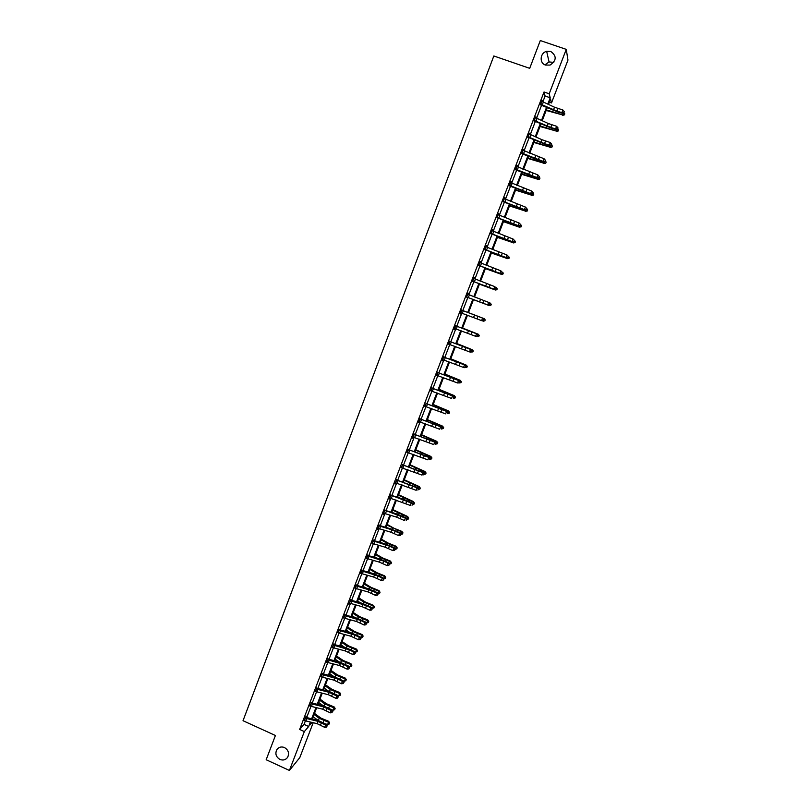 <?xml version="1.0" encoding="UTF-8"?>
<svg xmlns="http://www.w3.org/2000/svg" width="811" height="811" viewBox="0 0 811 811"><rect width="100%" height="100%" fill="white"/><g stroke="black" fill="none" stroke-linecap="round" stroke-linejoin="round"><path stroke-width="1.22" d="M284.479 747.549C288.463 750.043 289.497 753.328 287.581 757.393C285.614 759.948 283.069 760.627 279.937 759.441C275.922 756.906 274.919 753.601 276.896 749.526C278.862 747.032 281.387 746.373 284.479 747.549M544.941 64.829L549.047 61.95L553.781 62.386M550.76 51.458C556.873 56 556.63 60.541 550.051 65.083L545.55 65.073C539.122 63.228 539.964 52.806 546.675 51.336L550.76 51.458M313.198 722.733L299.796 757.596L289.415 770.45L266.17 759.745L275.416 735.496L243.026 720.715L493.828 55.979L529.705 68.337L540.298 40.55L566.26 49.37L567.974 60.075L551.5 102.946L550.537 99.094L548.479 104.447M549.341 102.196L551.5 102.946M311.434 702.701L310.147 706.036M322.322 673.282L321.338 676.861M333.848 644.258L332.601 647.502M345.151 614.779L343.925 617.972M356.242 584.843L355.319 588.269M367.961 555.292L366.775 558.384M379.183 525.001L377.5 529.39L378.311 528.326M390.76 494.811L389.098 499.16L389.909 498.076L410.305 505.446L411.238 503.023L412.231 502.942L402.753 498.937L391.318 495.339L411.238 503.023L412.424 504.27L412.049 505.233L412.424 504.27M402.702 464.723L401.577 467.653M414.127 433.885L412.495 438.143L413.316 437.048M426.211 403.432L425.126 406.26M438.062 372.513L437.007 375.28M450.004 341.401L448.939 344.148M461.702 309.812L460.151 313.877M461.266 312.864L460.506 313.999M474.161 277.332L472.6 281.397M474.516 277.463L474.08 278.599M486.316 245.642L484.745 249.737M486.671 245.774L486.235 246.909M498.542 213.749L496.961 217.875M498.907 213.881L498.491 214.956M510.849 181.674L509.673 185.8M511.204 181.806L510.829 182.799M523.227 149.386L522.051 153.543M523.592 149.518L523.237 150.451M535.686 116.906L534.074 121.103M536.051 117.037L535.716 117.889M542.853 101.882L545.104 96.012L544.029 91.988L299.644 729.444L304.054 724.385L305.402 720.857M306.67 717.573L310.978 706.33M312.225 703.076L316.564 691.763M317.811 688.529L322.17 677.155M323.407 673.941L327.796 662.496M329.013 659.313L333.433 647.796M334.639 644.644L339.089 633.056M340.285 629.924L344.756 618.276M345.952 615.174L350.453 603.445M351.629 600.363L356.151 588.573M357.327 585.522L361.878 573.651M363.034 570.63L367.616 558.688M368.762 555.697L373.374 543.684M374.51 540.714L379.153 528.63M380.278 525.69L384.941 513.535M386.056 510.626L390.75 498.39M391.855 495.511L396.579 483.204M397.674 480.345L402.418 467.967M403.503 465.139L408.278 452.69M409.352 449.892L414.157 437.362M415.222 434.595L420.057 421.994M421.102 419.257L425.968 406.575M427.012 403.868L431.908 391.115M432.932 388.428L437.849 375.594M438.873 372.948L443.82 360.043M444.823 357.418L449.811 344.432M450.804 341.847L455.812 328.779M456.796 326.215L461.834 313.076M462.807 310.552L467.876 297.353M468.849 294.798L473.918 281.589M474.911 278.994L479.98 265.785M480.994 263.139L486.063 249.93M487.097 247.233L492.165 234.024M493.22 231.287L498.289 218.068M499.353 215.29L504.422 202.071M505.506 199.232L510.585 186.013M511.69 183.134L516.759 169.915M517.884 166.985L522.953 153.766M524.099 150.785L529.167 137.566M530.333 134.535L535.402 121.305M536.588 118.234L541.657 105.004M541.941 100.594L540.744 104.781M542.306 100.716L541.991 101.537M529.441 133.176L527.839 137.353M529.806 133.298L529.461 134.2M517.033 165.556L515.847 169.692M517.388 165.687L517.023 166.65M504.685 197.742L503.104 201.868M505.05 197.864L504.645 198.898M492.419 229.726L490.848 233.832M492.774 229.858L492.358 230.953M480.234 261.507L478.662 265.592M480.588 261.639L480.153 262.784M468.119 293.106L466.558 297.161M468.464 293.237L468.241 294.565M455.691 325.495L454.13 329.58L454.93 328.536M443.729 356.698L442.147 360.834L442.938 359.699L463.547 367.454L464.5 364.96L465.392 365.173L444.286 357.225L464.5 364.96L465.696 366.268L465.311 367.261L465.696 366.268M432.131 387.993L431.057 390.79M420.007 418.547L418.385 422.774L419.206 421.679L439.704 429.242L440.657 426.789L441.589 426.86L420.564 419.064L440.657 426.789L441.843 428.056L441.458 429.039L441.843 428.056M408.551 449.466L407.436 452.376M396.863 479.93L394.916 483.974L395.727 482.89L416.144 490.3L417.087 487.867L418.06 487.816L397.137 480.173L417.087 487.867L418.273 489.114L417.898 490.087L418.273 489.114M384.961 509.926L383.289 514.296L384.1 513.221M373.425 540.025L372.533 543.37M362.233 570.224L361.037 573.347M350.828 599.968L348.821 604.185L349.612 603.141L362.233 606.729L369.877 610.227L370.789 607.855L371.854 607.551L362.547 603.414L351.092 600.211L350.484 600.748L366.501 605.665L370.789 607.855L371.975 609.061L371.61 610.004L371.975 609.061M339.201 629.255L338.258 632.762M328.212 658.938L326.965 662.202M317.01 688.154L315.732 691.469M305.869 717.208L306.264 716.164L305.433 718.232L318.105 721.374L325.586 725.034L326.721 724.497L317.608 720.198L306.122 717.441M304.581 720.563L305.585 716.934M289.415 770.45L304.338 731.573L308.677 726.484L310.38 722.064M299.644 729.444L304.338 731.573M544.029 91.988L549.199 93.782L566.26 49.37M311.089 722.236L310.106 724.811L312.093 722.469M547.273 107.579L542.204 120.768M541.028 123.84L535.959 137.039M534.794 140.06L529.725 153.249M528.579 156.229L523.511 169.418M522.385 172.348L517.317 185.537M516.212 188.416L511.143 201.604M510.058 204.433L504.989 217.622M503.925 220.41L498.856 233.588M497.802 236.325L492.733 249.514M491.709 252.201L486.641 265.379M485.627 268.025L480.558 281.204M479.565 283.799L474.496 296.978M473.523 299.523L468.454 312.701M467.491 315.226L462.452 328.333M461.469 330.898L456.461 343.925M455.468 346.52L450.48 359.476M449.476 362.091L444.529 374.976M443.516 377.622L438.589 390.426M437.565 393.102L432.668 405.835M431.634 408.541L426.768 421.193M425.714 423.93L420.889 436.5M419.824 439.268L415.019 451.768M413.945 454.565L409.17 466.984M408.085 469.812L403.341 482.16M402.246 485.019L397.532 497.295M396.417 500.174L391.733 512.38M390.608 515.289L385.955 527.424M384.82 530.364L380.187 542.417M379.051 545.387L374.449 557.37M373.293 560.36L368.721 572.272M367.555 575.293L363.004 587.134M361.838 590.185L357.316 601.955M356.13 605.036L351.639 616.725M350.443 619.837L345.973 631.455M344.766 634.597L340.326 646.144M339.12 649.307L334.7 660.793M333.483 663.976L329.094 675.391M327.857 678.604L323.498 689.948M322.251 693.192L317.922 704.465M316.665 707.739L312.357 718.941M547.77 104.122L550.203 97.786L549.199 93.782M311.647 718.769L315.945 707.557M317.202 704.293L321.541 693.01M322.778 689.776L327.137 678.422M328.374 675.208L332.763 663.793M333.99 660.6L338.4 649.114M339.616 645.962L344.057 634.405M345.263 631.262L349.723 619.634M350.92 616.532L355.411 604.834M356.597 601.752L361.118 589.982M362.294 586.931L366.836 575.09M368.001 572.069L372.573 560.148M373.729 557.157L378.331 545.174M379.477 542.204L384.11 530.141M385.235 527.201L389.898 515.066M391.014 512.157L395.707 499.951M396.812 497.072L401.526 484.796M402.631 481.937L407.375 469.579M408.46 466.761L413.235 454.332M414.309 451.534L419.115 439.025M420.169 436.257L425.005 423.687M426.059 420.95L430.915 408.288M431.959 405.581L436.845 392.848M437.879 390.172L442.796 377.368M443.82 374.723L448.767 361.838M449.77 359.212L454.748 346.256M455.741 343.671L460.76 330.624M461.733 328.07L466.781 314.952M467.744 312.428L472.803 299.249M473.786 296.704L478.855 283.526M479.848 280.93L484.917 267.742M485.931 265.106L490.99 251.917M492.024 249.23L497.092 236.042M498.147 233.304L503.215 220.116M504.28 217.328L509.349 204.139M510.433 201.31L515.502 188.111M516.607 185.232L521.676 172.044M522.801 169.114L527.87 155.915M529.015 152.944L534.084 139.745M535.25 136.724L540.319 123.525M541.495 120.444L546.573 107.255M545.104 96.012L550.203 97.786M304.054 724.385L308.677 726.484M564.071 111.391L562.875 109.992L554.511 107.214L541.677 101.274L540.592 104.163L557.045 111.158L561.871 112.607L562.875 109.992L564.344 111.705L563.665 112.435L564.344 111.705M563.665 112.435L561.871 112.607L562.56 113.378L557.745 111.928L540.329 104.801M540.947 104.153L541.119 104.771M562.56 113.378L563.939 112.749M546.168 110.458L562.925 115.02L546.391 109.891M564.01 112.577L564.791 113.834L564.395 114.868L562.479 115.385M564.395 114.868L562.925 115.02L563.767 112.83M534.297 120.515L550.77 127.428L555.586 128.908L556.589 126.293L558.059 127.986L557.38 128.736L558.059 127.986M557.775 127.692L556.589 126.293L548.246 123.495L535.402 117.636L534.327 120.515M557.38 128.736L555.586 128.908L556.285 129.638L551.49 128.168L534.52 121.082M534.672 120.494L534.865 121.072M556.285 129.638L557.654 129.03M551.51 143.942L550.314 142.554L541.991 139.725L529.167 133.947L528.073 136.806L544.526 143.659L549.311 145.149L550.314 142.554L551.794 144.226L551.105 144.987L551.794 144.226M551.105 144.987L549.311 145.149L550.03 145.848L545.245 144.358L528.285 137.333M528.427 136.785L528.63 137.323M550.03 145.848L551.389 145.26M540.004 126.486L556.681 131.179L540.207 125.969M557.775 128.736L558.556 129.983L558.161 131.017L556.255 131.504M558.161 131.017L556.681 131.179L557.481 129.111M533.871 142.472L550.466 147.278L534.054 141.996M551.551 144.845L552.342 146.071L551.946 147.105L550.061 147.572M551.946 147.105L550.466 147.278L551.216 145.341M545.256 160.142L544.059 158.763L522.923 150.187L521.848 153.046L543.066 161.348L544.059 158.763L545.55 160.406L544.85 161.176L545.55 160.406M544.85 161.176L543.066 161.348L543.796 162.018L539.031 160.487L521.625 153.563M543.796 162.018L545.144 161.44M527.748 158.409L544.272 163.335L527.91 157.973M545.357 160.902L546.148 162.119L545.752 163.153L543.877 163.589M545.752 163.153L544.272 163.335L544.972 161.521M515.614 169.235L536.831 177.497L537.835 174.912L539.315 176.545L538.626 177.325L539.315 176.545M539.021 176.291L537.835 174.912L516.708 166.387L515.634 169.235M538.626 177.325L536.831 177.497L537.581 178.126L532.827 176.575L515.431 169.712M537.581 178.126L538.92 177.579M521.645 174.294L538.098 179.343L521.787 173.909M539.173 176.92L539.964 178.116L539.568 179.14L537.713 179.555M539.568 179.14L538.098 179.343L538.747 177.65M509.43 185.384L530.617 193.596L531.621 191.021L533.111 192.633L532.411 193.423L533.111 192.633M532.807 192.389L531.621 191.021L510.514 182.536M532.411 193.423L530.617 193.596L531.377 194.184L509.257 185.82M531.377 194.184L532.715 193.657M515.553 190.129L531.935 195.289L515.684 189.794M533.009 192.876L533.81 194.072L533.415 195.086L531.57 195.471M533.415 195.086L531.935 195.289L532.543 193.728M526.613 208.437L525.416 207.079L504.341 198.634L503.276 201.473L524.433 209.643L525.416 207.079L526.917 208.66L526.217 209.471L526.917 208.66M526.217 209.471L524.433 209.643L525.204 210.201L503.54 201.848M525.204 210.201L526.521 209.694M509.49 205.913L525.792 211.205L509.602 205.629M526.866 208.792L527.667 209.968L527.282 210.982L525.447 211.347M527.282 210.982L525.792 211.205L526.349 209.755M497.102 217.52L518.259 225.64L519.243 223.086L520.743 224.647L520.044 225.468L520.743 224.647L521.554 225.823L521.159 226.837L519.334 227.161L503.53 221.413M520.439 224.444L519.243 223.086L498.187 214.692L497.123 217.52M520.044 225.468L518.259 225.64L519.04 226.168L497.407 217.855M519.04 226.168L520.348 225.671M503.438 221.656L519.334 227.161M521.159 226.837L519.669 227.06L520.186 225.732M490.969 233.507L512.106 241.597L513.089 239.042L514.6 240.583L513.88 241.414L514.6 240.583M514.275 240.391L513.089 239.042L492.054 230.689M513.88 241.414L512.106 241.597L512.897 242.073L491.284 233.811M512.897 242.073L514.204 241.607M497.407 237.349L513.566 242.874L497.488 237.147M514.498 240.451L515.451 241.617L515.056 242.631L513.251 242.935M515.056 242.631L513.566 242.874L514.032 241.668M485.931 246.635L484.877 249.453L505.973 257.493L506.946 254.948L508.456 256.479L507.747 257.31L508.456 256.479M486.195 246.889L506.946 254.948L508.142 256.296M507.747 257.31L505.973 257.493L506.774 257.949L485.181 249.717M506.774 257.949L508.071 257.493M491.395 253.002L507.483 258.638L491.456 252.839M508.375 256.337L509.359 257.381L508.973 258.385L507.483 258.638L507.899 257.553M478.754 265.349L499.85 273.348L500.833 270.813L502.344 272.314L501.634 273.165L502.344 272.314M502.019 272.151L500.833 270.813L479.828 262.551M501.634 273.165L499.85 273.348L500.671 273.763L479.098 265.582M500.671 273.763L501.958 273.327M485.404 268.593L501.421 274.351L485.444 268.482M502.252 272.172L503.296 273.084L502.911 274.088L501.421 274.351L501.786 273.388M472.681 281.194L493.757 289.152L494.73 286.628L496.251 288.108L495.531 288.969L496.251 288.108M495.916 287.956L494.73 286.628L473.756 278.406L472.701 281.194M495.531 288.969L493.757 289.152L494.588 289.527L473.036 281.387M494.588 289.527L495.866 289.121M479.423 284.154L495.369 290.014L479.453 284.083M496.16 287.966L497.255 288.746L496.869 289.74L495.369 290.014L495.693 289.172M496.342 287.51L495.724 287.276M489.834 303.709L488.648 302.391L467.704 294.231L466.649 296.998L487.675 304.906L488.648 302.391L490.179 303.851L489.449 304.723L490.179 303.851M489.449 304.723L487.675 304.906L488.516 305.25L466.994 297.15M488.516 305.25L489.783 304.855M473.472 299.654L489.337 305.635L473.482 299.634M490.087 303.709L490.31 303.132L491.223 304.358L490.837 305.352L489.337 305.635L489.621 304.906M490.31 303.132L489.56 302.848M461.915 310.218L460.607 312.742L481.612 320.619L482.586 318.105L483.437 318.419L461.915 310.218L482.586 318.105L483.772 319.422L483.386 320.426L483.772 319.422M483.731 320.548L482.464 320.923L481.612 320.619L483.386 320.426M484.116 319.544L483.437 318.419M468.484 312.64L484.289 318.713L468.474 312.651M484.025 319.402L484.289 318.713L485.211 319.919L484.826 320.913L482.535 320.903M483.326 321.207L483.569 320.598M455.883 325.931L454.586 328.445L475.57 336.281L476.544 333.767L477.405 334.051L456.258 326.022L476.544 333.767L477.73 335.085L477.344 336.089L477.73 335.085M455.143 328.526L454.525 328.536M477.689 336.2L475.57 336.281L477.344 336.089M478.074 335.196L477.405 334.051M462.554 328.06L478.297 334.244L462.534 328.11M477.983 335.044L478.297 334.244L479.22 335.44L478.835 336.433L476.675 336.484M448.554 344.107L469.549 351.893L470.512 349.389L471.384 349.632L450.267 341.644L470.512 349.389L471.708 350.697L471.313 351.7L471.708 350.697M449.051 344.148L448.534 344.158M449.7 341.117L450.267 341.644M471.667 351.792L470.431 352.126L469.549 351.893L471.313 351.7M472.053 350.798L471.384 349.632M456.644 343.438L472.316 349.734L456.613 343.529M471.972 350.646L472.316 349.734L473.249 350.91L472.864 351.903L470.846 352.015M465.666 367.342L464.429 367.667L463.547 367.454L465.311 367.261M466.051 366.349L465.392 365.173M450.754 358.766L466.355 365.173L450.703 358.908M465.96 366.197L466.355 365.173L467.288 366.339L466.913 367.322L465.038 367.505M437.92 372.776L436.632 375.27L457.556 382.974L458.519 380.491L459.411 380.663L438.335 372.756L458.519 380.491L459.705 381.778L459.32 382.772L459.705 381.778M437.768 372.229L438.335 372.756M459.675 382.843L457.556 382.974L459.32 382.772M460.06 381.849L459.411 380.663M444.884 374.043L460.222 380.318L461.347 381.717L460.972 382.701L459.259 382.954M459.979 381.697L460.415 380.572L444.813 374.226M461.347 381.717L460.222 380.318M430.661 390.78L451.585 398.444L452.538 395.971L453.45 396.113L432.395 388.236L452.538 395.971L453.734 397.258L453.349 398.242L453.734 397.258M431.969 388.297L430.682 390.78M431.837 387.709L432.395 388.236M454.099 397.309L453.45 396.113M439.035 389.28L454.312 395.636L455.427 397.045L455.052 398.029L453.501 398.353M454.008 397.157L454.495 395.91L438.944 389.503M455.427 397.045L454.312 395.636M424.731 406.25L445.634 413.863L446.587 411.4L447.51 411.512L426.474 403.675L446.587 411.4L447.773 412.677L447.398 413.671L447.773 412.677M426.039 403.766L424.751 406.25M425.917 403.148L426.474 403.675M448.148 412.728L447.51 411.512M433.196 404.476L448.412 410.903L449.527 412.333L449.152 413.306L447.794 413.63M448.067 412.566L448.584 411.218L433.094 404.74M449.527 412.333L448.412 410.903M420.118 419.196L419.175 421.659M442.218 428.086L441.589 426.86M427.377 419.622L442.542 426.12L443.647 427.569L443.262 428.553L441.914 428.877M442.137 427.934L442.694 426.474L427.255 419.926M443.647 427.569L442.542 426.12M412.921 437.038L433.784 444.58L434.737 442.127L435.679 442.167L414.685 434.412L434.737 442.127L435.923 443.394L435.548 444.377L435.923 443.394M414.218 434.574L412.941 437.038M436.298 443.414L435.679 442.167M421.568 434.726L436.683 441.296L437.778 442.765L437.403 443.739L436.044 444.073M436.217 443.252L436.825 441.681L421.436 435.071M437.778 442.765L436.683 441.296M407.041 452.366L427.894 459.857L428.837 457.414L429.789 457.434L408.815 449.71L428.837 457.414L430.023 458.681L429.648 459.655L430.023 458.681M408.257 449.193L408.815 449.71M430.408 458.681L429.789 457.434M415.779 449.781L430.844 456.431L431.928 457.921L431.553 458.884L430.195 459.229M430.327 458.519L430.976 456.846L415.637 450.176M431.928 457.921L430.844 456.431M402.479 465.2L401.202 467.643L422.014 475.104L422.957 472.661L423.92 472.641L402.966 464.967L422.957 472.661L424.143 473.918L423.768 474.891L424.143 473.918M402.408 464.439L402.966 464.967M424.528 473.908L423.92 472.641M410.011 464.794L425.025 471.515L426.089 473.026L425.714 473.989L424.356 474.344M424.447 473.746L425.136 471.961L409.849 465.23M426.089 473.026L425.025 471.515M396.63 480.436L395.697 482.88M396.579 479.646L397.137 480.173M418.669 489.094L418.06 487.816M404.263 479.767L419.216 486.549L420.28 488.08L419.905 489.053L418.547 489.408M418.588 488.932L419.317 487.036L404.081 480.234M420.28 488.08L419.216 486.549M390.801 495.633L389.868 498.066M412.819 504.229L412.231 502.942M398.525 494.69L413.428 501.553L414.482 503.104L414.107 504.057L412.748 504.432M412.748 504.067L413.519 502.07L398.333 495.197M414.482 503.104L413.428 501.553M383.704 513.211L396.711 517.175L404.476 520.55L405.409 518.128L406.412 518.016L396.954 514.002L385.519 510.454L405.409 518.128L406.595 519.364L406.22 520.338L406.595 519.364M407 519.324L406.412 518.016M392.808 509.572L407.659 516.506L408.693 518.067L408.328 519.03L406.96 519.405M406.919 519.152L407.73 517.053L392.595 510.119M408.693 518.067L407.659 516.506M379.193 525.893L377.936 528.306L390.922 532.209L398.667 535.605L399.6 533.192L400.604 533.05L391.186 529.015L379.741 525.528L379.193 525.893L391.845 529.806L399.6 533.192L400.786 534.429L400.411 535.392L400.786 534.429M387.111 524.403L393.974 528.245L401.901 531.408L402.905 532.766L402.56 533.952L401.181 534.348L400.604 533.05M398.667 535.605L400.411 535.392M401.11 534.196L401.962 531.996L386.877 525.001M402.935 532.999L401.901 531.408M373.425 540.947L372.168 543.36L385.144 547.202L392.879 550.618L393.801 548.216L394.825 548.043L385.418 543.978L373.972 540.552L373.425 540.947L389.452 546.117L393.801 548.216L394.987 549.442L394.622 550.405L394.987 549.442M395.393 549.371L394.825 548.043M392.879 550.618L394.622 550.405M381.423 539.193L388.256 543.106L396.163 546.279L397.187 547.881L396.822 548.834L395.352 549.26M395.322 549.199L396.214 546.888L386.695 542.995L381.18 539.832M381.119 542.691L380.268 542.204M397.187 547.881L396.163 546.279M366.39 558.363L379.396 562.145L387.1 565.591L388.023 563.189L389.057 562.986L379.68 558.901L368.224 555.535L367.667 555.961L383.684 561.07L388.023 563.189L389.209 564.415L388.844 565.368L389.209 564.415M367.677 555.008L368.224 555.535M389.625 564.334L389.057 562.986M387.1 565.591L388.844 565.368M375.757 553.943L382.549 557.917L390.446 561.09L391.46 562.722L391.084 563.665L389.533 564.111M389.564 564.121L390.476 561.739L380.988 557.836L375.503 554.623M376.02 557.826L374.591 556.985M391.46 562.722L390.446 561.09M360.652 573.326L373.658 577.057L381.342 580.514L382.265 578.121L383.299 577.888L373.952 573.782L362.497 570.468L361.919 570.934L377.946 575.982L382.265 578.121L383.451 579.338L383.086 580.291L383.451 579.338M361.949 569.951L362.497 570.468M383.867 579.247L383.299 577.888M381.342 580.514L383.086 580.291M370.11 568.653L376.862 572.698L384.738 575.871L385.742 577.513L385.377 578.466L383.715 578.872M383.846 578.922L384.769 576.55L375.29 572.637L369.836 569.363M370.87 572.89L368.924 571.725M385.742 577.513L384.738 575.871M354.934 588.249L367.941 591.908L375.605 595.396L376.517 593.013L377.571 592.74L368.245 588.624L356.789 585.36L356.191 585.866L372.219 590.844L376.517 593.013L377.703 594.22L377.338 595.173L377.703 594.22M378.129 594.108L377.571 592.74M375.605 595.396L377.338 595.173M364.474 583.322L371.185 587.428L379.051 590.601L380.045 592.263L379.68 593.216L377.916 593.591M378.149 593.682L379.061 591.32L369.613 587.387L364.18 584.072M365.67 587.894L363.277 586.424M380.045 592.263L379.051 590.601M350.484 600.748L349.571 603.12M350.545 599.694L351.092 600.211M372.401 608.939L371.854 607.551M369.877 610.227L371.61 610.004M358.857 597.94L365.528 602.107L373.384 605.3L374.368 606.679L374.003 607.915L372.137 608.28M372.472 608.392L373.384 606.04L363.946 602.107L358.553 598.731M360.439 602.826L357.651 601.073M374.368 606.973L373.384 605.3M344.797 615.579L343.56 617.952L356.546 621.5L364.169 625.017L365.082 622.655L366.156 622.321L356.87 618.164L345.415 615.012L344.797 615.579L360.814 620.445L365.082 622.655L366.268 623.852L365.903 624.794L366.268 623.852M344.868 614.495L345.415 615.012M366.694 623.72L366.156 622.321M364.169 625.017L365.903 624.794M353.251 612.518L359.891 616.755L367.728 619.939L368.711 621.327L368.346 622.584L366.39 622.919M366.805 623.071L367.718 620.719L358.3 616.776L352.937 613.349M355.167 617.698L352.035 615.691M368.701 621.642L367.728 619.939M339.12 630.38L337.893 632.732L350.879 636.23L358.482 639.767L359.395 637.405L360.469 637.051L351.214 632.864L339.748 629.782L339.12 630.38L355.137 635.175L359.395 637.405L360.581 638.602L360.216 639.544L360.581 638.602M361.007 638.45L360.469 637.051M358.482 639.767L360.216 639.544M347.666 627.055L354.265 631.353L362.091 634.547L363.064 635.936L362.699 637.203L360.652 637.517M361.159 637.699L362.071 635.358L352.663 631.404L347.331 627.927M349.886 632.509L346.439 630.259M363.054 636.26L362.091 634.547M332.216 647.482L345.222 650.919L352.805 654.477L353.718 652.115L354.802 651.73L345.567 647.533L334.102 644.492L333.463 645.13L349.47 649.864L353.718 652.115L354.904 653.301L354.539 654.244L354.904 653.301M333.463 645.13L332.236 647.482M333.564 643.975L334.102 644.492M355.34 653.149L354.802 651.73M352.805 654.477L354.539 654.244M342.1 641.552L348.659 645.911L356.475 649.114L357.438 650.503L357.063 651.78L354.934 652.064M355.532 652.287L356.435 649.946L347.057 645.982L341.745 642.454M344.584 647.269L340.853 644.775M357.428 650.848L356.475 649.114M327.826 659.83L326.6 662.182L339.586 665.557L347.149 669.136L348.051 666.784L349.156 666.368L339.941 662.151L328.475 659.171L327.826 659.83L343.823 664.513L348.051 666.784L349.237 667.97L348.882 668.903L349.237 667.97M327.928 658.654L328.475 659.171M349.683 667.798L349.156 666.368M347.149 669.136L348.882 668.903M336.545 655.998L343.073 660.428L350.869 663.631L351.832 665.03L351.457 666.307L349.237 666.581M349.916 666.824L350.818 664.503L341.461 660.529L336.18 656.94M339.272 661.969L335.288 659.262M351.812 665.385L350.869 663.631M320.963 676.83L333.97 680.155L341.512 683.754L342.414 681.412L343.519 680.966L334.335 676.729L322.859 673.799L322.2 674.499L338.197 679.121L342.414 681.412L343.6 682.588L343.235 683.521L343.6 682.588M322.2 674.499L320.984 676.83M344.036 682.406L343.519 680.966M341.512 683.754L343.235 683.521M331.01 670.413L337.498 674.904L345.283 678.108L346.236 679.517L345.861 680.804L343.56 681.058M344.32 681.331L345.212 679.01L335.876 675.026L330.635 671.396M333.95 676.627L329.742 673.708M346.216 679.871L345.283 678.108M316.594 689.117L315.378 691.448L328.364 694.713L335.886 698.332L336.788 695.99L337.903 695.514L328.739 691.256L317.263 688.387L316.594 689.117L329.266 692.381L336.788 695.99L337.974 697.166L337.609 698.099L337.974 697.166M316.726 687.87L317.263 688.387M338.42 696.973L337.903 695.514M335.886 698.332L337.609 698.099M325.485 684.778L331.942 689.33L339.708 692.543L340.661 693.952L340.275 695.25L337.792 695.453M338.734 695.787L339.637 693.476L330.31 689.482L325.089 685.802M328.617 691.225L324.207 688.103M340.64 694.328L339.708 692.543M309.772 706.016L322.778 709.219L330.28 712.859L331.172 710.537L332.307 710.02L323.163 705.752L311.688 702.934L311.008 703.695L323.68 706.898L331.172 710.537L332.358 711.703L332.003 712.626L332.358 711.703M311.008 703.695L309.792 706.016M311.15 702.417L311.688 702.934M332.814 711.49L332.307 710.02M330.28 712.859L332.003 712.626M319.98 699.112L326.397 703.725L334.152 706.939L335.105 708.358L334.72 709.666L333.169 710.203L331.689 709.676M333.169 710.203L334.061 707.891L324.765 703.897L319.575 700.167M323.285 705.783L318.693 702.458M335.075 708.743L334.061 707.891L334.152 706.939M304.196 720.543L317.213 723.696L324.684 727.355L325.586 725.034L326.762 726.19L326.407 727.122L326.762 726.19M305.433 718.232L304.216 720.543M327.228 725.977L326.721 724.497M324.684 727.355L326.407 727.122M314.496 713.396L320.872 718.07L328.617 721.283L329.56 722.713L329.165 724.03L327.624 724.578L325.637 723.878M327.624 724.578L328.516 722.277L319.23 718.272L314.07 714.491M317.963 720.29L313.188 716.782M329.519 723.108L328.516 722.277L328.617 721.283M554.511 107.214L553.507 109.83M558.049 108.542L557.045 111.158M543.34 102.095L542.336 104.72M558.019 113.074L558.384 112.121M552.818 111.401L553.254 110.296M548.246 123.495L547.243 126.1M551.774 124.823L550.77 127.428M537.064 118.447L536.061 121.062M541.991 139.725L540.998 142.32M545.519 141.053L544.526 143.659M530.82 134.748L529.816 137.353M551.784 129.233L552.119 128.361M546.614 127.55L546.999 126.526M545.57 145.351L545.884 144.551M540.42 143.638L540.775 142.706M535.767 155.905L534.773 158.5M539.285 157.243L538.291 159.828M524.585 150.988L523.582 153.593M539.386 161.409L539.66 160.69M534.236 159.686L534.561 158.844M529.553 172.044L528.559 174.618M533.07 173.372L532.077 175.946M518.371 167.188L517.367 169.783M533.212 177.427L533.456 176.778M528.083 175.673L528.377 174.923M510.535 182.556L509.45 185.384M523.369 188.122L522.375 190.697M526.876 189.45L525.883 192.025M512.167 183.337L511.183 185.922M527.059 193.383L527.272 192.825M521.949 191.619L522.203 190.96M517.195 204.159L516.212 206.724M520.703 205.477L519.709 208.042M505.993 199.435L505.01 202.01M515.826 207.515L516.049 206.947M511.042 220.136L510.058 222.69M514.539 221.464L513.556 224.018M499.84 215.483L498.856 218.047M492.064 230.709L490.99 233.507M504.908 236.072L503.925 238.616M508.406 237.4L507.422 239.944M493.696 231.48L492.713 234.044M498.795 251.957L497.812 254.502M502.283 253.285L501.299 255.82M487.583 247.436L486.6 249.981M479.848 262.561L478.784 265.349M492.703 267.792L491.719 270.327M496.18 269.12L495.207 271.655M481.481 263.332L480.507 265.876M486.62 283.586L485.647 286.111M490.097 284.904L489.124 287.429M475.398 279.187L474.425 281.721M480.558 299.32L479.595 301.844M484.035 300.648L483.062 303.162M469.336 294.991L468.363 297.515M474.526 315.013L473.553 317.527M477.983 316.341L477.02 318.845M463.294 310.745L462.321 313.259M468.505 330.665L467.541 333.159M471.961 331.983L470.988 334.487M457.262 326.448L456.299 328.962M449.629 341.36L448.584 344.097M462.493 346.256L461.54 348.75M465.95 347.574L464.987 350.078M451.251 342.11L450.298 344.614M443.647 356.972L442.593 359.709M456.512 361.807L455.549 364.291M459.959 363.125L458.996 365.619M445.269 357.722L444.306 360.216M450.541 377.308L449.588 379.791M453.988 378.636L453.025 381.109M439.288 373.283L438.335 375.777M444.59 392.767L443.637 395.241M448.027 394.085L447.074 396.559M433.338 388.804L432.385 391.287M438.66 408.176L437.717 410.64M442.086 409.494L441.143 411.958M427.407 404.273L426.454 406.747M438.69 407.923L438.893 407.396M432.75 423.545L431.807 425.998M436.166 424.863L435.223 427.316M421.487 419.692L420.544 422.166M437.697 425.197L437.899 424.68M432.79 423.251L433.023 422.643M426.85 438.863L425.907 441.306M430.266 440.17L429.323 442.624M415.587 435.071L414.644 437.534M431.807 440.485L432.03 439.897M426.91 438.528L427.174 437.849M408.095 449.679L407.061 452.366M420.97 454.13L420.037 456.573M424.386 455.447L423.443 457.891M409.707 450.399L408.764 452.852M425.937 455.721L426.191 455.062M421.041 453.765L421.335 453.004M415.11 469.356L414.178 471.789M418.517 470.674L417.584 473.107M403.837 465.686L402.905 468.129M420.078 470.917L420.351 470.198M415.191 468.961L415.526 468.109M409.271 484.532L408.339 486.965M412.667 485.85L411.735 488.273M397.998 480.923L397.055 483.366M414.239 486.073L414.543 485.272M409.362 484.106L409.727 483.174M403.442 499.667L402.509 502.09M406.838 500.985L405.905 503.408M392.169 496.119L391.237 498.552M408.409 501.178L408.744 500.316M403.554 499.201L403.939 498.197M384.749 510.555L383.735 513.211M397.633 514.762L396.711 517.175M401.029 516.07L400.097 518.482M386.35 511.265L385.428 513.687M402.611 516.232L402.966 515.309M397.755 514.255L398.181 513.17M391.845 529.806L390.922 532.209M395.231 531.114L394.298 533.516M380.562 526.369L379.629 528.782M396.822 531.246L397.208 530.252M391.987 529.269L392.433 528.103M386.077 544.799L385.144 547.202M389.452 546.117L388.53 548.51M374.783 541.424L373.861 543.836M391.054 546.219L391.46 545.154M386.218 544.232L386.695 542.995M367.424 555.738L366.41 558.363M380.318 559.752L379.396 562.145M383.684 561.07L382.762 563.463M369.025 556.437L368.103 558.84M385.296 561.141L385.732 560.016M380.481 559.154L380.988 557.836M361.686 570.701L360.672 573.326M374.581 574.664L373.658 577.057M377.946 575.982L377.024 578.365M363.277 571.41L362.365 573.803M379.558 576.023L380.024 574.837M374.753 574.026L375.29 572.637M355.958 585.633L354.954 588.249M368.853 589.536L367.941 591.908M372.219 590.844L371.296 593.226M357.55 586.333L356.637 588.715M373.841 590.864L374.327 589.607M369.046 588.857L369.613 587.387M363.146 604.357L362.233 606.729M366.501 605.665L365.589 608.037M351.842 601.204L350.93 603.587M368.133 605.655L368.65 604.337M363.348 603.648L363.946 602.107M357.458 619.138L356.546 621.5M360.814 620.445L359.902 622.807M346.155 616.046L345.243 618.418M362.456 620.405L362.983 619.016M357.671 618.398L358.3 616.776M351.792 633.867L350.879 636.23M355.137 635.175L354.225 637.537M340.478 630.836L339.566 633.198M356.779 635.114L357.347 633.665M352.015 633.097L352.663 631.404M346.135 648.567L345.222 650.919M349.47 649.864L348.568 652.216M334.821 645.576L333.919 647.938M351.133 649.783L351.71 648.263M346.368 647.756L347.057 645.982M340.488 663.216L339.586 665.557M343.823 664.513L342.921 666.865M329.175 660.286L328.273 662.638M345.496 664.402L346.104 662.82M340.742 662.374L341.461 660.529M334.872 677.814L333.97 680.155M338.197 679.121L337.295 681.463M323.559 674.945L322.656 677.286M339.87 678.979L340.508 677.337M335.136 676.942L335.876 675.026M329.266 692.381L328.364 694.713M332.591 693.689L331.689 696.01M317.942 689.563L317.05 691.905M334.274 693.517L334.933 691.803M329.54 691.479L330.31 689.482M323.68 706.898L322.778 709.219M326.995 708.206L326.103 710.527M312.357 704.141L311.465 706.472M328.688 708.003L329.367 706.239M323.964 705.965L324.765 703.897M318.105 721.374L317.213 723.696M321.42 722.682L320.527 724.993M306.781 718.668L305.889 720.989M323.113 722.459L323.822 720.624M318.409 720.411L319.23 718.272M546.675 51.336L549.047 61.95M276.896 749.526L277.889 748.401"/></g></svg>
